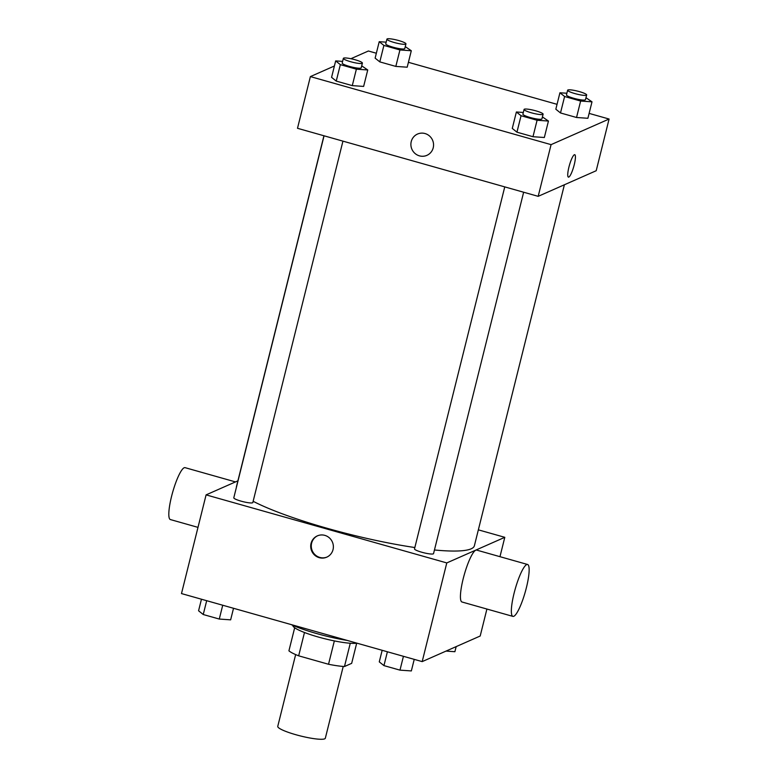 <?xml version="1.0" encoding="UTF-8"?>
<svg xmlns="http://www.w3.org/2000/svg" width="778" height="778" viewBox="0 0 778 778"><rect width="100%" height="100%" fill="white"/><g stroke="black" fill="none" stroke-linecap="round" stroke-linejoin="round"><path stroke-width="1.17" d="M295.65 654.59L277.756 726.36A24.517 3.812 14 0 0 300.619 735.988A24.517 3.812 14 0 0 325.33 738.225L343.224 666.445M356.684 643.212L351.666 663.352L344.469 666.532A33.405 5.193 14 0 1 328.53 664.266L298.664 655.825A33.405 5.193 14 0 1 288.92 650.826L294.677 627.758M304.48 632.504L298.664 655.825M334.346 640.916L328.53 664.266M356.956 643.173A34.32 5.339 -166 0 1 318.338 637.036A34.32 5.339 -166 0 1 292.839 625.347M350.275 643.25L344.469 666.532M291.098 624.559A46.583 7.245 14 0 0 347.231 640.43M486.911 609.038L480.191 636.015L422.182 661.611L181.488 593.575L206.092 494.876L237.903 480.843M478.353 529.847L504.796 537.316L446.786 562.922L422.182 661.611M446.786 562.922L206.092 494.876M311.054 543.414A11.641 11.281 66.2 0 1 332.362 541.965A11.641 11.281 66.2 0 1 314.779 555.239A11.641 11.281 66.2 0 1 311.054 543.414M323.94 135.771L236.502 486.445A122.584 19.061 14 0 0 236.415 487.31M253.142 501.285A122.584 19.061 14 0 0 414.839 547.537M434.445 549.978A122.584 19.061 14 0 0 474.386 545.757L564.39 184.765M504.757 186.885L414.509 548.879A9.803 1.527 14 0 0 423.65 552.73A9.803 1.527 14 0 0 433.541 553.625L523.643 192.224M324.056 135.8L233.799 497.794A9.803 1.527 14 0 0 242.95 501.645A9.803 1.527 14 0 0 252.831 502.539L342.942 141.139M504.796 537.316L499.972 556.678M512.906 616.39L461.996 601.997A26.967 5.232 -74.2 0 1 464.291 574.621A26.967 5.232 -74.2 0 1 476.661 550.095L527.581 564.488A26.967 5.232 -74.2 0 1 525.85 589.792A26.967 5.232 -74.2 0 1 513.801 616.283A26.967 5.232 -74.2 0 1 512.906 616.39A26.967 5.232 -74.2 0 1 515.211 589.014A26.967 5.232 -74.2 0 1 527.581 564.488M235.481 481.913L185.057 467.656A26.967 5.232 105.8 0 0 184.162 467.763A26.967 5.232 105.8 0 0 172.113 494.254A26.967 5.232 105.8 0 0 170.382 519.558L197.991 527.367M327.023 557.048A11.641 11.281 66.2 0 1 311.618 543.17A11.641 11.281 66.2 0 1 317.628 535.75M589.121 113.394L609.086 119.034L596.201 170.732L538.182 196.338L297.497 128.292L310.383 76.594L334.404 65.994M609.086 119.034L551.077 144.64L538.182 196.338M551.077 144.64L310.383 76.594M426.937 155.347A11.641 11.281 66.2 0 1 411.241 141.586A11.641 11.281 66.2 0 1 432.549 140.137A11.641 11.281 66.2 0 1 414.966 153.412A11.641 11.281 66.2 0 1 417.533 134.04M587.896 118.285L576.537 117.488L560.5 112.956L555.832 109.212L560.5 112.956L576.537 117.488L587.896 118.285L592 101.83L580.631 101.043L564.604 96.511L559.927 92.767L566.87 93.243M363.637 86.416L352.278 85.629L336.242 81.097L331.574 77.353L336.242 81.097L352.278 85.629L363.637 86.416L367.741 69.971L356.373 69.184L340.346 64.642L335.668 60.908L342.612 61.384M350.897 58.72L368.393 50.998L376.348 53.244M408.411 62.308L557.048 104.33M544.347 137.502L532.979 136.714L516.942 132.182L512.274 128.438L516.942 132.182L532.979 136.714L544.347 137.502L548.441 121.047L537.083 120.259L521.046 115.728L516.378 111.983L523.312 112.47M407.195 67.2L395.827 66.412L379.8 61.88L375.122 58.136L379.8 61.88L395.827 66.412L407.195 67.2L411.299 50.745L399.931 49.957L383.894 45.425L379.226 41.681L386.16 42.168M574.748 154.705A11.641 2.256 -74.2 0 1 573.999 165.636A11.641 2.256 -74.2 0 1 568.796 177.073A11.641 2.256 -74.2 0 1 568.417 177.121A11.641 2.256 -74.2 0 1 569.408 165.296A11.641 2.256 -74.2 0 1 574.757 154.705A11.641 2.256 -74.2 0 1 574.008 165.636A11.641 2.256 -74.2 0 1 568.806 177.073A11.641 2.256 -74.2 0 1 568.417 177.121M405.27 46.622L411.299 50.745M386.919 39.143L385.742 43.84A9.803 1.527 14 0 0 394.893 47.691A9.803 1.527 14 0 0 404.774 48.586L405.951 43.889A9.803 1.527 14 0 0 397.743 40.281A9.803 1.527 14 0 0 387.172 38.9A9.803 1.527 14 0 0 386.919 39.143A9.803 1.527 14 0 0 396.06 42.994A9.803 1.527 14 0 0 405.951 43.889M399.931 49.957L395.827 66.412M383.894 45.425L379.8 61.88M379.226 41.681L375.122 58.136M585.97 97.707L592 101.83M567.619 90.229L566.452 94.926A9.803 1.527 14 0 0 575.594 98.777A9.803 1.527 14 0 0 585.484 99.672L586.651 94.974A9.803 1.527 14 0 0 578.443 91.357A9.803 1.527 14 0 0 567.882 89.985A9.803 1.527 14 0 0 567.619 90.229A9.803 1.527 14 0 0 576.77 94.08A9.803 1.527 14 0 0 586.651 94.974M580.631 101.043L576.537 117.488M564.604 96.511L560.5 112.956M559.927 92.767L555.832 109.212M361.712 65.838L367.741 69.971M343.361 58.36L342.194 63.067A9.803 1.527 14 0 0 351.335 66.918A9.803 1.527 14 0 0 361.225 67.812L362.392 63.106A9.803 1.527 14 0 0 354.185 59.498A9.803 1.527 14 0 0 343.623 58.117A9.803 1.527 14 0 0 343.361 58.36A9.803 1.527 14 0 0 352.512 62.221A9.803 1.527 14 0 0 362.392 63.106M356.373 69.184L352.278 85.629M340.346 64.642L336.242 81.097M335.668 60.908L331.574 77.353M542.422 116.924L548.441 121.047M524.071 109.445L522.894 114.142A9.803 1.527 14 0 0 532.045 117.993A9.803 1.527 14 0 0 541.926 118.888L543.102 114.191A9.803 1.527 14 0 0 534.894 110.583A9.803 1.527 14 0 0 524.323 109.202A9.803 1.527 14 0 0 524.071 109.445A9.803 1.527 14 0 0 533.212 113.296A9.803 1.527 14 0 0 543.102 114.191M537.083 120.259L532.979 136.714M521.046 115.728L516.942 132.182M516.378 111.983L512.274 128.438M456.171 646.615L454.897 651.711L446.027 651.089M233.526 608.289L230.638 619.842L219.279 619.055L203.243 614.523L198.575 610.779L201.453 599.225M222.722 605.235L219.279 619.055M206.685 600.704L203.243 614.523M414.227 659.365L411.348 670.928L399.98 670.14L383.943 665.608L379.275 661.864L382.163 650.301M403.432 656.311L399.98 670.14M387.395 651.779L383.943 665.608"/></g></svg>
